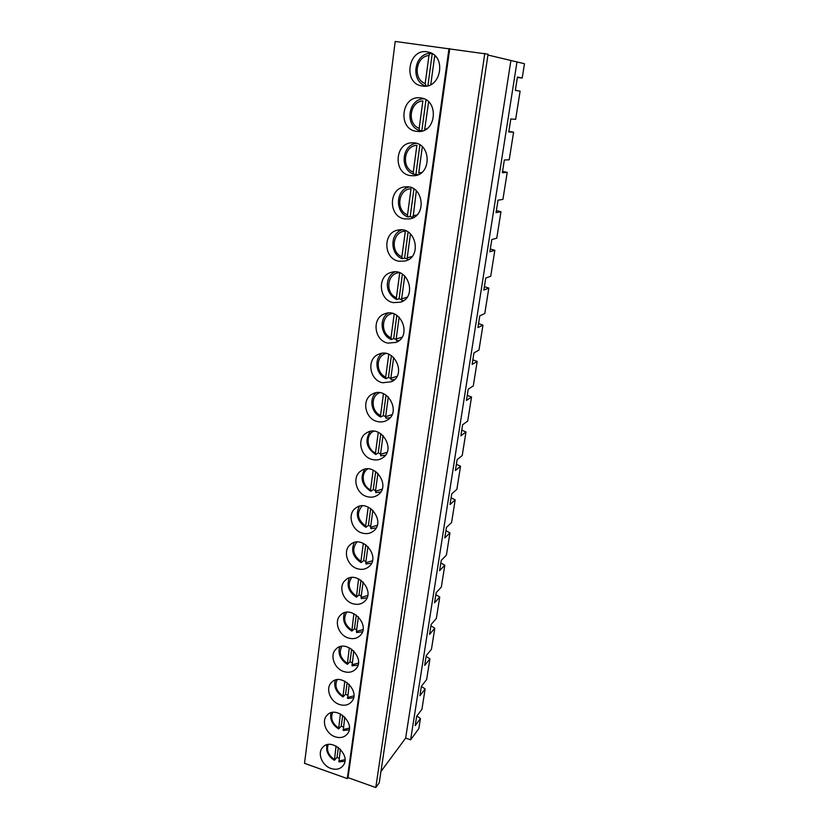 <?xml version="1.0" encoding="UTF-8"?>
<svg xmlns="http://www.w3.org/2000/svg" width="829" height="829" viewBox="0 0 829 829"><rect width="100%" height="100%" fill="white"/><g stroke="black" fill="none" stroke-linecap="round" stroke-linejoin="round"><path stroke-width="1.24" d="M336.077 746.007L334.398 760.286L337.03 757.385L339.154 758.348M338.377 747.437L337.03 757.385M344.854 761.302L338.957 761.892L340.398 749.198M340.398 713.873L338.636 728.909L341.258 726.142L343.403 727.095M342.719 715.303L341.258 726.142M349.175 729.841L343.247 730.494L344.76 717.075M344.812 681.106L342.957 696.93L345.569 694.308L347.734 695.241M347.154 682.536L345.569 694.308M353.548 697.769L347.62 698.484L349.216 684.308M349.299 647.687L347.361 664.33L349.952 661.843L352.149 662.775M351.683 649.117L349.952 661.843M357.983 665.096L352.076 665.842L353.765 650.889M353.89 613.605L351.848 631.076L354.439 628.745L356.646 629.657M356.294 615.014L354.439 628.745M356.916 632.413L356.408 631.46L358.397 616.807M358.574 578.818L356.429 597.17L358.998 594.994L361.247 595.896M360.998 580.227L358.998 594.994M361.537 598.486L361.029 597.46L363.133 582.02M363.351 543.316L360.916 561.368L361.112 562.58L363.662 560.559L365.931 561.451M365.807 544.726L363.662 560.559M366.252 563.886L365.744 562.767L367.962 546.518M368.221 507.079L365.672 526.011L365.879 527.285L368.418 525.431L370.708 526.311M370.708 508.478L368.418 525.431M371.06 528.57L370.563 527.379L372.884 510.281M373.195 470.084L370.532 489.929L370.75 491.276L373.257 489.587L375.578 490.457M375.713 471.473L373.257 489.587M375.962 492.53L375.475 491.245L377.92 473.286M378.283 432.303L375.485 453.09L375.713 454.51L378.211 452.997L380.563 453.857M380.822 433.681L378.211 452.997M385.412 455.194L380.791 455.815L380.49 454.375L383.05 435.494M383.475 393.713L380.542 415.484L380.791 416.987L383.267 415.65L385.64 416.49M386.045 395.081L383.267 415.65M390.044 417.733L385.92 418.241L385.609 416.718L388.304 396.904M388.78 354.284L385.713 377.071L385.972 378.666L388.428 377.516L390.832 378.335M391.381 355.651L388.428 377.516M394.656 379.495L391.174 379.869L390.832 378.262L393.661 357.475M394.2 313.994L390.987 337.838L391.267 339.527L393.692 338.564L396.138 339.372M396.832 315.352L393.692 338.564M396.531 340.688L399.215 340.46L396.531 340.688L396.179 338.988L399.143 317.175M399.744 272.803L396.386 297.756L396.676 299.538L399.081 298.782L401.588 299.58M402.407 274.15L399.081 298.782M403.754 300.533L402.003 300.647L401.63 298.854L404.749 275.984M401.889 256.793C389.941 252.13 392.645 231.218 405.34 231.167L401.889 256.793L402.2 258.679L404.573 258.13L407.112 258.897M408.106 232.037L404.573 258.13M407.609 259.736L408.231 259.715L407.609 259.736L407.215 257.84L410.469 233.871M407.526 214.929C395.423 210.338 398.189 188.96 411.049 188.732L407.526 214.929L407.858 216.918L410.2 216.576L412.915 217.364M413.93 188.971L410.2 216.576M413.049 217.737L416.324 190.805M413.288 172.121C401.029 167.613 403.858 145.749 416.894 145.324L413.288 172.121L413.63 174.235L418.013 174.732M419.899 144.909L415.94 174.111M421.837 172.391L418.738 173.043L422.313 146.754M419.173 128.34C406.759 123.915 409.661 101.563 422.863 100.931L419.173 128.34L419.536 130.578L422.448 130.899M425.992 99.832L421.816 130.681M426.634 128.868L424.707 129.2L428.624 101.843M432.5 53.844L429.95 53.367L428.976 55.512L425.204 83.553L426.179 86.019M432.21 53.864L427.909 85.677M431.37 84.289L430.8 84.361L434.624 56.279L436.127 57.004M487.939 55.025L524.477 63.729L522.197 78.071L517.358 77.46M380.946 771.498L405.64 738.131L510.83 60.952M416.345 131.314C397.371 129.2 401.309 94.952 420.386 97.905C439.277 99.283 436.655 133.106 417.971 131.469L416.345 131.314M404.614 218.897C387.993 216.701 388.48 187.634 405.308 186.877C423.578 184.411 427.484 216.835 409.298 218.939L404.614 218.897M393.402 302.626C378.708 300.336 376.884 275.601 391.288 272.368C408.282 266.834 417.609 297.103 400.552 302.181L393.402 302.626M382.666 382.77C369.506 380.366 366.252 359.061 378.418 354.356C393.837 346.615 407.246 374.501 391.609 381.713L382.666 382.77M372.387 459.535C360.418 457.028 356.325 438.375 366.615 432.883C380.428 423.692 396.728 449.297 382.552 457.929C379.506 459.898 376.117 460.437 372.387 459.535M362.532 533.14C351.506 530.55 346.936 513.918 355.693 508.073C368.035 497.98 386.293 521.596 373.485 531.099C370.335 533.534 366.687 534.218 362.532 533.14M353.071 603.771C342.802 601.098 337.973 586.051 345.517 580.093C356.553 569.502 376.107 591.44 364.501 601.45C361.361 604.237 357.548 605.004 353.071 603.771M343.994 671.614C334.336 668.868 329.382 655.076 335.952 649.148C345.859 638.299 366.252 658.858 355.693 669.117C352.605 672.164 348.708 672.993 343.994 671.614M335.258 736.826C326.118 734.017 321.113 721.22 326.906 715.406C335.849 704.484 356.739 723.914 347.092 734.256C344.087 737.478 340.149 738.328 335.258 736.826M448.997 48.548L347.278 778.586L304.523 763.333L395.195 41.45L488.063 54.206L379.257 782.794L375.786 787.55L484.81 53.346M331.02 768.493C322.108 765.654 317.103 753.292 322.554 747.551C331.061 736.629 352.118 755.582 342.885 765.913C339.931 769.198 335.973 770.058 331.02 768.493M339.579 704.536C330.201 701.759 325.206 688.495 331.372 682.619C340.771 671.708 361.444 691.676 351.361 701.997C348.315 705.137 344.387 705.987 339.579 704.536M348.491 638.04C338.543 635.325 333.631 620.931 340.667 614.983C351.113 604.227 371.133 625.449 360.076 635.615C356.957 638.537 353.092 639.346 348.491 638.04M357.755 568.818C347.123 566.186 342.408 550.394 350.522 544.466C362.19 534.083 381.164 556.819 368.978 566.621C365.827 569.243 362.086 569.979 357.755 568.818M367.413 496.716C355.942 494.167 351.569 476.592 361.05 470.882C374.107 461.183 391.485 485.763 378.014 494.882C374.895 497.099 371.361 497.711 367.413 496.716M377.475 421.557C364.947 419.101 361.206 399.215 372.397 394.044C386.998 385.506 401.992 412.22 387.091 420.21C384.138 421.92 380.936 422.365 377.475 421.557M387.982 343.133C374.097 340.781 371.465 317.88 384.718 313.797C400.935 307.062 412.469 336.139 396.107 342.377L387.982 343.133M398.946 261.228C383.34 258.98 382.542 232.203 398.158 230.058C415.847 225.944 422.624 257.363 404.946 261.052L398.946 261.228M410.417 175.603C392.666 173.458 394.728 141.894 412.738 142.837C431.412 142.205 432.158 175.458 413.63 175.769L410.417 175.603M422.407 85.998L422.396 85.998C402.127 83.895 408.251 46.849 428.23 52.092C447.09 55.564 441.018 89.667 422.407 85.998M422.303 130.941L421.629 130.671M417.878 174.784L415.909 174.111M412.935 217.416L411.184 216.929M347.278 778.586L348.025 777.654L375.786 787.55M348.025 777.654L449.712 48.724M508.861 131.376L513.597 132.184L508.768 131.966L510.819 118.951L515.638 119.355L520.115 91.169L515.337 90.34L517.431 77.045L522.197 78.071M502.55 171.396L507.213 172.359L502.343 172.722L504.353 159.987L509.213 159.8L513.597 132.184M496.374 210.607L500.965 211.716L496.053 212.638L498.022 200.162L502.923 199.406L507.213 172.359M490.322 249.032L494.84 250.275L489.887 251.747L491.815 239.519L496.758 238.213L500.965 211.716M484.385 286.689L488.83 288.067L483.856 290.046L485.742 278.067L490.716 276.244L494.84 250.275M478.561 323.611L482.955 325.113L477.939 327.59L479.784 315.849L484.789 313.528L488.83 288.067M472.862 359.807L477.183 361.434L472.136 364.377L473.95 352.874L478.986 350.066L482.955 325.113M467.266 395.309L471.525 397.039L466.447 400.448L468.23 389.164L473.297 385.899L477.183 361.434M461.774 430.127L465.971 431.971L460.872 435.816L462.623 424.749L467.711 421.039L471.525 397.039M456.385 464.281L460.53 466.24L455.411 470.499L457.121 459.649L462.23 455.515L465.971 431.971M451.111 497.794L455.183 499.856L450.043 504.529L451.722 493.877L456.862 489.338L460.53 466.24M445.919 530.684L449.95 532.84L444.779 537.907L446.427 527.462L451.587 522.519L455.183 499.856M440.831 562.974L444.8 565.223L439.619 570.663L441.235 560.414L446.416 555.088L449.95 532.84M435.836 594.673L439.753 597.015L434.551 602.807L436.137 592.745L441.329 587.067L444.8 565.223M430.935 625.791L434.79 628.216L429.577 634.361L431.142 624.486L436.344 618.455L439.753 597.015M426.116 656.361L429.93 658.868L424.697 665.345L426.23 655.646L431.453 649.273L434.79 628.216M421.381 686.381L425.142 688.972L419.899 695.759L421.401 686.236L426.634 679.552L429.93 658.868M416.894 715.987L420.448 718.536L415.194 725.634L416.666 716.287L421.92 709.282L425.142 688.972M405.64 738.131L410.624 739.82L418.852 728.546L420.448 718.536M410.624 739.82L517.016 61.771M334.274 759.395C328.398 755.26 326.367 750.307 328.201 744.535M344.968 759.675L338.792 760.991M338.501 727.976C332.336 723.613 330.377 718.442 332.605 712.453M349.372 728.09L343.071 729.541M342.812 695.945C336.346 691.334 334.46 685.925 337.154 679.728M353.848 695.894L347.434 697.479M347.206 663.293C340.418 658.402 338.626 652.755 341.838 646.351M358.387 663.076L351.869 664.796M351.683 629.988C344.553 624.797 342.885 618.9 346.677 612.289M362.998 629.625L356.408 631.46M356.252 596.02C348.771 590.486 347.237 584.331 351.672 577.533M367.682 595.523L361.029 597.46M360.916 561.368C353.05 555.451 351.693 549.016 356.853 542.062M372.439 560.746L365.744 562.767M365.672 526.011C357.403 519.659 356.252 512.944 362.232 505.856M377.257 525.296L370.563 527.379M370.532 489.929C362.232 486.074 360.532 473.079 367.827 468.903M382.128 489.131L375.475 491.245M375.485 453.09C366.646 449.1 365.423 434.956 373.651 431.194M387.06 452.261L380.49 454.375M380.542 415.484C371.112 411.35 370.501 395.92 379.713 392.728M392.034 414.655L385.609 416.718M385.713 377.071C375.61 372.781 375.786 355.91 386.034 353.486M397.029 376.304L390.832 378.262M390.987 337.838C380.148 333.362 381.309 314.916 392.625 313.476M402.055 337.175L396.179 338.988M396.386 297.756C384.718 293.083 387.102 272.896 399.454 272.7M407.06 297.259L401.63 298.854M412.044 256.524L407.215 257.84M416.977 214.918L412.915 215.913M425.204 83.553C412.624 79.232 415.588 56.351 428.976 55.512M326.667 744.888L326.771 750.483C327.952 754.701 330.491 757.975 334.398 760.286M330.947 712.836C329.724 719.437 332.294 724.795 338.636 728.909M335.351 680.143C333.942 684.018 334.274 691.189 342.957 696.93M339.869 646.786C338.108 650.9 338.46 658.558 347.361 664.33M344.522 612.745C342.097 620.206 344.543 626.32 351.848 631.076M356.625 632.568L362.46 631.791M349.33 577.989C346.387 585.751 348.76 592.144 356.429 597.17M361.268 598.621L366.988 597.833M354.284 542.508C350.771 550.58 353.05 557.264 361.102 562.58M365.993 564L371.547 563.223M359.423 506.27C355.247 514.643 357.403 521.648 365.879 527.285M370.822 528.664L376.148 527.928M364.739 469.255C359.817 477.929 361.817 485.266 370.75 491.276M375.755 492.613L380.77 491.939M370.273 431.443C364.501 440.396 366.314 448.085 375.713 454.52M380.791 455.815L385.402 455.214M376.024 392.822C368.698 398.967 371.475 413.122 380.791 416.987M385.92 418.241L390.034 417.754M382.034 353.351C373.661 359.258 376.065 374.698 385.972 378.666M391.174 379.879L394.635 379.516M388.304 313.051C378.801 318.554 380.698 335.444 391.267 339.527M394.863 271.891C385.786 276.036 383.278 292.461 396.676 299.538M402.003 300.647L403.744 300.544M401.702 229.882C389.692 234.027 390.096 254.348 402.2 258.679M408.832 187.022C395.516 190.131 394.863 212.452 407.858 216.918M416.22 143.313C401.619 145.137 399.682 169.613 413.63 174.235M423.816 98.765C408.013 99.024 404.552 125.811 419.536 130.578M429.95 53.367C413.899 53.833 410.386 81.283 425.588 85.926"/></g></svg>
